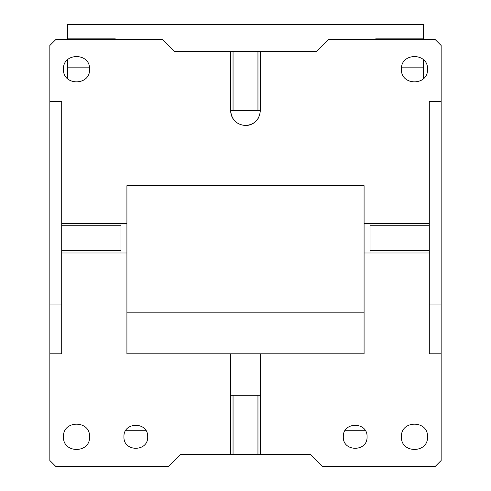 <?xml version="1.0" encoding="UTF-8"?>
<svg xmlns="http://www.w3.org/2000/svg" width="491" height="491" viewBox="0 0 491 491"><rect width="100%" height="100%" fill="white"/><g stroke="black" fill="none" stroke-linecap="round" stroke-linejoin="round"><path stroke-width="0.74" d="M441.157 101.514L429.3 101.514L429.3 353.796L441.157 353.796L441.157 45.491L435.229 39.562L328.504 39.562L316.646 51.42L260.322 51.42L260.322 110.708C259.444 119.712 254.504 124.653 245.5 125.53C236.496 124.653 231.556 119.712 230.678 110.708A14.822 14.822 0 0 0 233.335 119.178M441.157 353.796L441.157 460.521L435.229 466.45L322.575 466.45L310.717 454.592L260.322 454.592L260.322 353.796L364.083 353.796L364.083 253.006L429.3 253.006M429.3 223.362L364.083 223.362L364.083 185.69L126.917 185.69L126.917 223.362L61.7 223.362L61.7 101.514L49.843 101.514L49.843 45.491L55.771 39.562L162.496 39.562L174.354 51.42L260.322 51.42M63.48 69.206C62.67 52.377 90.375 52.377 89.565 69.206C90.375 86.035 62.67 86.035 63.48 69.206M401.435 69.206C400.625 52.377 428.33 52.377 427.52 69.206C428.33 86.035 400.625 86.035 401.435 69.206M441.157 304.954L429.3 304.954M343.326 436.806C342.595 421.505 367.777 421.505 367.047 436.806C367.777 452.101 342.595 452.101 343.326 436.806M427.52 436.806C428.33 453.635 400.625 453.635 401.435 436.806C400.625 419.977 428.33 419.977 427.52 436.806M364.083 312.841L126.917 312.841M364.083 223.362L364.083 253.006M258.401 118.006A14.822 14.822 0 0 1 247.176 125.438M230.678 51.42L230.678 110.708L233.047 110.708L233.047 51.42M61.7 304.954L49.843 304.954L49.843 101.514M120.989 223.362L120.989 225.731L61.7 225.731L61.7 353.796L49.843 353.796L49.843 304.954M61.7 225.731L61.7 223.362M126.917 223.362L126.917 253.006L61.7 253.006M126.917 253.006L126.917 353.796L260.322 353.796M49.843 353.796L49.843 460.521L55.771 466.45L168.425 466.45L180.283 454.592L260.322 454.592M257.953 51.42L257.953 110.708L260.322 110.708M257.953 110.708L233.047 110.708M257.953 454.592L257.953 395.304L230.678 395.304L230.678 353.796M147.674 436.806C148.405 452.101 123.223 452.101 123.953 436.806C123.223 421.505 148.405 421.505 147.674 436.806M89.565 436.806C90.375 453.635 62.67 453.635 63.48 436.806C62.67 419.977 90.375 419.977 89.565 436.806M429.3 225.731L370.011 225.731L370.011 253.006M370.011 225.731L370.011 223.362M429.3 250.637L370.011 250.637M120.989 225.731L120.989 250.637L61.7 250.637M120.989 250.637L120.989 253.006M257.953 395.304L260.322 395.304M230.678 454.592L230.678 395.304M233.047 454.592L233.047 395.304M375.94 39.562L375.94 38.163L423.371 38.163L423.371 24.55L67.629 24.55L67.629 38.163L115.06 38.163L115.06 39.562M423.371 59.663L423.371 67.144L401.595 67.144M423.371 38.163L423.371 39.562M423.371 78.75L423.371 67.144M89.405 67.144L67.629 67.144L67.629 78.75M67.629 67.144L67.629 59.663M67.629 39.562L67.629 38.163M365.089 430.282L345.283 430.282M145.717 430.282L125.911 430.282"/></g></svg>
